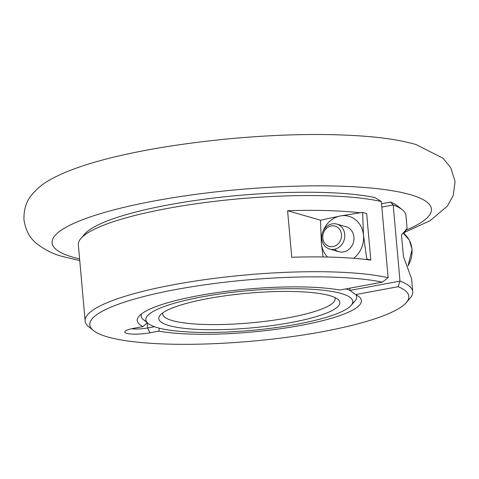 <?xml version="1.0" encoding="UTF-8"?>
<svg xmlns="http://www.w3.org/2000/svg" width="479" height="479" viewBox="0 0 479 479"><rect width="100%" height="100%" fill="white"/><g stroke="black" fill="none" stroke-linecap="round" stroke-linejoin="round"><path stroke-width="0.72" d="M336.851 224.1A12.981 11.418 106.1 0 1 344.742 234.441A12.981 11.418 106.1 0 1 329.654 249.05A12.981 11.418 106.1 0 1 321.756 238.71A12.981 11.418 106.1 0 1 336.851 224.1L346.024 226.747A12.981 11.418 106.1 0 1 349.754 228.734A12.981 11.418 106.1 0 1 352.55 244.625A12.981 11.418 106.1 0 1 338.827 251.697A12.981 11.418 106.1 0 1 335.102 249.703M353.682 258.301A23.8 20.938 -73.9 0 0 363.495 235.309A23.8 20.938 -73.9 0 0 355.855 219.999A23.8 20.938 -73.9 0 0 340.347 215.951L362.627 212.389L363.495 235.309L366.782 258.923L370.806 260.085L366.657 213.55L362.627 212.389M323.044 256.954L321.355 243.134L320.487 220.214L340.347 215.951A23.8 20.938 -73.9 0 0 322.738 232.058M321.948 234.794A23.8 20.938 -73.9 0 0 321.355 243.134A23.8 20.938 -73.9 0 0 327.486 257.037M335.132 249.715A12.981 11.418 -73.9 0 0 338.845 251.697L329.654 249.05M341.485 234.518A10.556 9.287 106.1 0 1 333.061 246.571A10.556 9.287 106.1 0 1 322.798 237.991A10.556 9.287 106.1 0 1 331.223 225.932A10.556 9.287 106.1 0 1 341.485 234.518M107.577 336.911A160.13 30.71 174.9 0 0 272.922 339.048A160.13 30.71 174.9 0 0 406.276 302.602A160.13 30.71 174.9 0 0 398.145 286.693L355.646 294.585A112.523 21.579 -5.1 0 1 358.861 296.573A112.523 21.579 -5.1 0 1 295.274 326.397A112.523 21.579 -5.1 0 1 158.812 331.145L149.963 332.785A17.31 3.323 -5.1 0 1 131.797 334.067A17.31 3.323 -5.1 0 1 125.085 331.366A17.31 3.323 -5.1 0 1 134.144 328.223L142.987 326.582A112.523 21.579 -5.1 0 1 139.024 316.194A112.523 21.579 -5.1 0 1 224.232 291.627A112.523 21.579 -5.1 0 1 339.827 290.023L382.32 282.131A160.13 30.71 174.9 0 0 187.295 287.508A160.13 30.71 174.9 0 0 93.429 330.522A160.13 30.71 174.9 0 0 107.577 336.911M349.76 288.178L349.957 290.406L399.995 281.113A164.459 31.542 -5.1 0 1 412.748 291.735A164.459 31.542 -5.1 0 1 410.138 298.154L406.276 302.602M412.748 291.735L411.587 278.718L403.444 256.588L401.498 234.806L407.114 228.603L405.952 215.58A164.459 31.542 174.9 0 0 402.246 209.724A164.459 31.542 174.9 0 0 393.199 204.964L399.995 281.113L398.145 286.693M404.025 233.716L406.455 229.477M352.49 303.231A108.194 20.753 174.9 0 0 356.711 296.735A108.194 20.753 174.9 0 0 356.023 294.777A108.194 20.753 -5.1 0 1 356.711 296.735A108.194 20.753 -5.1 0 1 354.993 300.962L351.125 305.404A103.871 19.92 174.9 0 0 341.539 293.591A103.871 19.92 174.9 0 0 214.598 294.729A103.871 19.92 174.9 0 0 148.203 323.517A103.871 19.92 174.9 0 0 157.094 327.576A103.871 19.92 174.9 0 0 264.324 329.079A103.871 19.92 174.9 0 0 351.125 305.404M381.529 203.767L390.595 202.084A160.13 30.71 -5.1 0 1 397.654 206.03L402.246 209.724M80.951 238.398L84.813 233.956A160.13 30.71 -5.1 0 1 209.658 198.534A160.13 30.71 -5.1 0 1 374.77 197.522L381.332 201.539L388.128 277.688A164.459 31.542 -5.1 0 0 202.665 279.958A164.459 31.542 -5.1 0 0 85.136 320.972L78.34 244.823A164.459 31.542 174.9 0 1 80.951 238.398A164.459 31.542 174.9 0 1 211.52 201.731A164.459 31.542 174.9 0 1 381.332 201.539M148.203 323.517L143.61 319.822A108.194 20.753 -5.1 0 1 141.173 315.972A108.194 20.753 -5.1 0 1 141.503 313.919A108.194 20.753 174.9 0 0 141.173 315.972A108.194 20.753 174.9 0 0 146.472 321.619M93.429 330.522L88.843 326.828A164.459 31.542 -5.1 0 1 85.136 320.972M360.106 212.748A164.459 31.542 174.9 0 0 287.586 210.724L291.741 257.259A164.459 31.542 -5.1 0 1 370.806 260.085M390.595 202.084L393.199 204.964L381.829 207.072M131.719 328.726A12.981 2.491 174.9 0 0 147.61 327.983L154.442 326.72M159.333 328.187L158.812 331.145M142.987 326.582L147.328 322.816M345.85 288.909A108.194 20.753 -5.1 0 1 349.957 290.406L355.646 294.585M382.32 282.131L388.128 277.688M320.487 220.214L287.586 210.724M330.013 295.717A90.884 17.43 -5.1 0 1 337.797 299.267A90.884 17.43 -5.1 0 1 279.7 324.457A90.884 17.43 -5.1 0 1 168.626 325.457A90.884 17.43 -5.1 0 1 160.237 315.116A90.884 17.43 -5.1 0 1 236.189 294.399A90.884 17.43 -5.1 0 1 330.013 295.717M162.848 312.829A86.555 16.603 174.9 0 0 162.728 314.05A86.555 16.603 174.9 0 0 172.087 320.517A86.555 16.603 174.9 0 0 269.761 320.738A86.555 16.603 174.9 0 0 335.156 298.656A86.555 16.603 174.9 0 0 334.821 297.483M407.994 265.755A23.8 20.938 -73.9 0 0 411.952 249.284A23.8 20.938 -73.9 0 0 403.162 233.081M147.161 322.96L147.61 327.983L149.963 332.785M79.598 258.929A190.426 36.524 -5.1 0 1 72.694 257.127A190.426 36.524 -5.1 0 1 155.747 200.689A190.426 36.524 -5.1 0 1 410.844 194.815A190.426 36.524 -5.1 0 1 405.97 230.213M408.06 265.917L412.096 249.379L409.3 240.021L403.174 233.075M404.761 232.303L430.13 220.669L447.452 206.042L453.302 195.3L455.05 181.499L450.739 167.71L442.949 158.166L415.898 144.52C402.588 140.688 386.284 137.988 366.986 136.419C328.277 133.336 283.945 133.976 233.992 138.341C155.537 145.562 83.585 160.321 49.445 180.164C42.679 183.87 36.733 188.834 31.602 195.061C26.291 201.312 23.74 209.503 23.95 219.633C25.591 230.094 29.602 237.865 35.985 242.949C43.936 249.493 52.977 254.062 63.102 256.654L79.742 260.57"/></g></svg>
